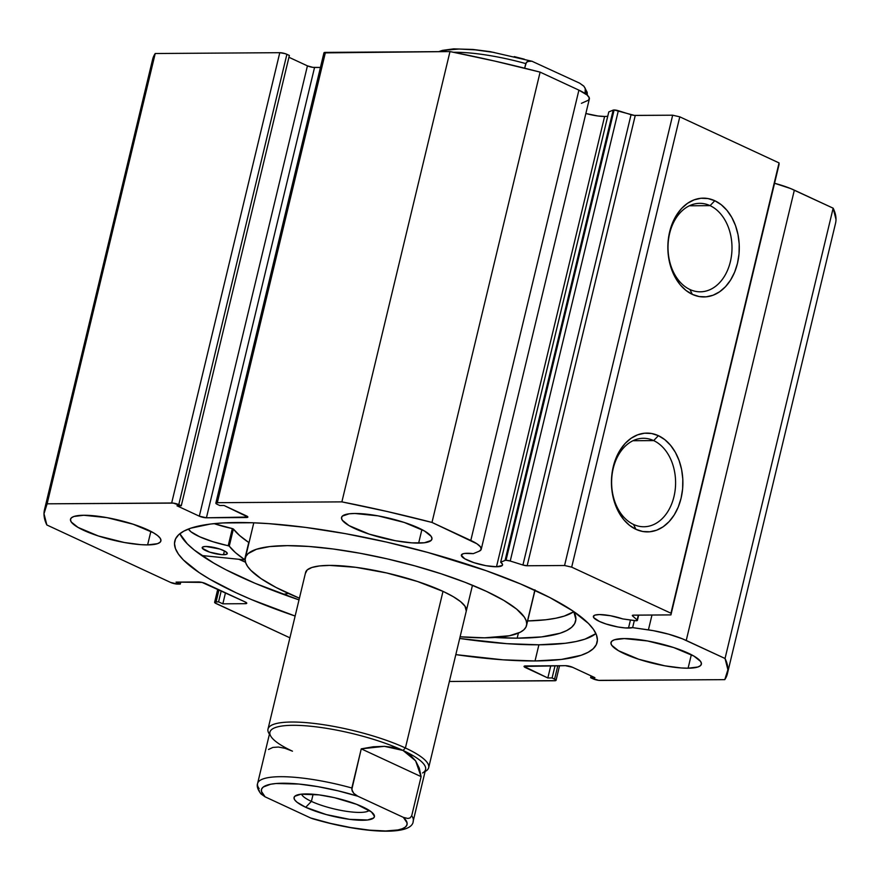 <?xml version="1.0" encoding="UTF-8"?>
<svg xmlns="http://www.w3.org/2000/svg" width="880" height="880" viewBox="0 0 880 880"><rect width="100%" height="100%" fill="white"/><g stroke="black" fill="none" stroke-linecap="round" stroke-linejoin="round"><path stroke-width="1.32" d="M613.184 110.11L505.076 560.417A4.136 0.924 13.5 0 1 506.011 560.285L614.119 109.978A4.136 0.924 -166.5 0 0 613.184 110.11A4.136 0.924 13.5 0 1 614.119 109.978L634.359 115.401L672.672 115.203L679.789 116.831L779.053 162.91L779.042 164.582L670.923 614.9L632.83 615.197L632.566 615.923L637.153 619.96L636.086 620.741L622.743 618.915L610.456 615.725L599.445 614.559A21.175 4.73 13.5 0 1 622.743 618.915L634.744 620.62A4.136 0.924 13.5 0 0 637.395 620.389A4.136 0.924 13.5 0 0 637.153 619.96L632.566 615.923L632.731 615.219L632.566 615.923A4.136 0.924 13.5 0 1 632.335 615.494A4.136 0.924 13.5 0 1 633.512 615.142L670.923 614.9L779.053 162.91L679.789 116.831L571.681 567.138L670.945 613.228L779.053 162.91L670.945 613.228L571.681 567.138L564.564 565.51L571.681 567.138L679.789 116.831L672.672 115.203L635.261 115.445L527.153 565.763L564.564 565.51L672.672 115.203L564.564 565.51L527.153 565.763A4.136 0.924 13.5 0 1 522.929 565.015L527.153 565.763L635.261 115.445A4.136 0.924 -166.5 0 1 631.048 114.708L618.343 110.715L510.235 561.033L522.929 565.015L631.048 114.708L522.929 565.015L510.235 561.033L618.343 110.715A4.136 0.924 -166.5 0 0 614.119 109.978L506.011 560.285L510.235 561.033A4.136 0.924 13.5 0 0 506.011 560.285A4.136 0.924 13.5 0 0 505.076 560.417L613.184 110.11L608.784 111.925L613.184 110.11M496.496 566.764A21.175 4.73 13.5 0 1 473.539 562.529A21.175 4.73 13.5 0 1 461.373 555.071A21.175 4.73 13.5 0 1 467.423 553.267A21.175 4.73 13.5 0 1 473.297 553.641L464.849 553.421L462.935 553.817L461.34 555.313L464.783 558.8L474.012 562.694L485.925 565.686L496.496 566.764L502.249 565.488L502.403 564.047L500.676 562.243L505.076 560.417L500.676 562.243A21.175 4.73 13.5 0 1 502.546 564.96A21.175 4.73 13.5 0 1 496.496 566.764L604.604 116.457L496.496 566.764M604.604 116.457L597.905 115.984L585.86 113.498A21.175 4.73 -166.5 0 0 604.604 116.457A21.175 4.73 -166.5 0 0 607.75 116.226M836 219.439L833.151 208.186L725.043 658.493A351.164 78.397 13.5 0 1 727.397 673.717L835.516 223.399A351.164 78.397 -166.5 0 0 833.151 208.186L794.343 190.168L686.235 640.475L794.343 190.168A37.048 8.272 -166.5 0 0 774.554 183.271L790.493 188.496L833.151 208.186L725.043 658.493L686.235 640.475A37.048 8.272 13.5 0 0 648.417 629.871L651.981 615.021L648.417 629.871L632.632 627.627L634.326 620.565L632.632 627.627A21.175 4.73 13.5 0 1 628.507 628.056L630.443 620.015L628.507 628.056A21.175 4.73 13.5 0 1 605.55 623.832A21.175 4.73 13.5 0 1 593.384 616.374A21.175 4.73 13.5 0 1 599.445 614.559L594.957 615.109L593.362 616.605L593.747 617.639L599.357 621.412L606.034 623.986L617.936 626.978L625.383 627.946L632.632 627.627L653.334 630.663L668.569 634.161L682.385 638.803L725.043 658.493L727.892 669.746L724.779 679.646L598.587 680.35L590.623 677.699L594.902 677.666L572.572 667.293L565.455 665.676L524.029 666.435L547.833 677.974L552.112 677.952L555.676 679.734L555.665 680.636L449.372 681.472L554.565 680.768A5.159 1.155 13.5 0 0 556.05 680.328L559.559 665.72M710.072 205.645A44.231 31.988 89.6 0 0 669.636 233.475A44.231 31.988 89.6 0 0 689.942 289.509L692.329 294.371A49.401 35.728 -90.4 0 1 669.658 231.803A49.401 35.728 -90.4 0 1 714.813 200.728L710.072 205.645L689.381 205.788L710.072 205.645A44.231 31.988 -90.4 0 1 731.61 254.617A44.231 31.988 -90.4 0 1 700.293 291.808A44.231 31.988 -90.4 0 1 689.942 289.509A44.231 31.988 -90.4 0 1 668.393 240.537A44.231 31.988 -90.4 0 1 699.71 203.346A44.231 31.988 -90.4 0 1 710.072 205.645L714.813 200.728L721.215 204.699L726.935 210.32L731.764 217.371L735.504 225.577L738.012 234.63L739.211 244.178L739.024 253.858L737.484 263.296L734.646 272.129L730.598 280.016L725.527 286.66L719.598 291.797L713.064 295.229L706.167 296.835L699.16 296.549L692.329 294.371L685.927 290.4L680.207 284.79L675.378 277.739L671.638 269.533L669.13 260.469L667.931 250.921L668.118 241.241L669.658 231.803L672.496 222.97L676.544 215.083L681.615 208.45L687.533 203.313L694.078 199.87L700.975 198.264L707.982 198.561L714.813 200.728A49.401 35.728 -90.4 0 1 737.484 263.296A49.401 35.728 -90.4 0 1 692.329 294.371L689.942 289.509A44.231 31.988 89.6 0 0 730.378 261.679A44.231 31.988 89.6 0 0 710.072 205.645M653.664 440.594A44.231 31.988 89.6 0 0 613.228 468.424A44.231 31.988 89.6 0 0 633.534 524.447L635.921 529.32A49.401 35.728 -90.4 0 1 613.25 466.752A49.401 35.728 -90.4 0 1 658.405 435.677L653.664 440.594L632.984 440.726L653.664 440.594A44.231 31.988 -90.4 0 1 675.213 489.566A44.231 31.988 -90.4 0 1 643.896 526.757A44.231 31.988 -90.4 0 1 633.534 524.447A44.231 31.988 -90.4 0 1 611.996 475.486A44.231 31.988 -90.4 0 1 643.302 438.284A44.231 31.988 -90.4 0 1 653.664 440.594L658.405 435.677L664.807 439.648L670.527 445.269L675.356 452.32L679.096 460.526L681.615 469.579L682.803 479.127L682.627 488.807L681.076 498.245L678.238 507.078L674.201 514.965L669.119 521.609L663.201 526.746L656.656 530.178L649.759 531.784L642.752 531.498L635.921 529.32L629.519 525.349L623.799 519.728L618.981 512.677L615.241 504.471L612.722 495.418L611.534 485.87L611.71 476.19L613.25 466.752L616.099 457.919L620.136 450.032L625.207 443.388L631.136 438.251L637.67 434.819L644.567 433.213L651.574 433.499L658.405 435.677A49.401 35.728 -90.4 0 1 681.076 498.245A49.401 35.728 -90.4 0 1 635.921 529.32L633.534 524.447A44.231 31.988 89.6 0 0 673.97 496.617A44.231 31.988 89.6 0 0 653.664 440.594M236.863 522.522A217.151 48.477 13.5 0 1 472.351 565.95A217.151 48.477 13.5 0 1 597.091 642.433A217.151 48.477 13.5 0 1 535.029 660.957L538.901 644.798A217.151 48.477 -166.5 0 0 595.914 633.6L584.947 639.155L576.015 641.531L565.29 643.28L538.901 644.798L535.029 660.957L561.418 659.428L581.064 655.303L588.115 652.311L593.219 648.736L596.321 644.611L597.399 639.98L596.442 634.876L593.461 629.365L588.478 623.491L572.726 610.885L549.791 597.531L520.564 583.968L486.167 570.691L427.801 552.453L386.562 542.091L345.301 533.632L305.602 527.406L268.983 523.655L252.285 522.753L222.882 522.951L210.474 524.04L190.828 528.165L183.777 531.157L178.673 534.732L175.571 538.857L174.493 543.488L175.45 548.592L178.431 554.103L183.414 559.977L199.166 572.594L209.781 579.205L235.983 592.724L251.317 599.511L295.141 616.044A217.151 48.477 13.5 0 1 174.79 541.046A217.151 48.477 13.5 0 1 236.863 522.522M147.62 544.896A46.475 10.373 13.5 0 1 97.218 535.601A46.475 10.373 13.5 0 1 70.51 519.233A46.475 10.373 13.5 0 1 83.798 515.262L73.942 516.472L71.346 517.88L70.455 519.75L71.291 522.027L78.001 527.395L98.263 535.942L124.41 542.52L140.745 544.654L147.62 544.896L157.465 543.686L160.072 542.278L160.963 540.408L160.116 538.131L157.575 535.557L153.406 532.763L133.144 524.216L107.008 517.649L83.798 515.262A46.475 10.373 13.5 0 1 134.2 524.557A46.475 10.373 13.5 0 1 160.897 540.936A46.475 10.373 13.5 0 1 147.62 544.896L150.865 531.366L147.62 544.896M688.094 668.206A46.475 10.373 13.5 0 1 637.692 658.911A46.475 10.373 13.5 0 1 610.995 642.543A46.475 10.373 13.5 0 1 624.272 638.572L614.416 639.782L611.82 641.19L610.929 643.06L611.765 645.337L618.475 650.705L638.737 659.252L664.884 665.83L681.219 667.964L688.094 668.206L697.939 666.996L700.546 665.588L701.437 663.718L700.601 661.441L693.891 656.073L673.629 647.526L647.482 640.959L624.272 638.572A46.475 10.373 13.5 0 1 674.674 647.867A46.475 10.373 13.5 0 1 701.371 664.235A46.475 10.373 13.5 0 1 688.094 668.206L691.339 654.676L688.094 668.206M418.649 543.103A46.475 10.373 13.5 0 1 368.247 533.808A46.475 10.373 13.5 0 1 341.55 517.44A46.475 10.373 13.5 0 1 354.827 513.48L349.184 513.799L342.375 516.087L341.484 517.968L342.32 520.234L349.03 525.613L369.292 534.16L395.439 540.727L411.774 542.861L424.292 542.784L431.101 540.496L431.992 538.615L431.156 536.349L424.446 530.97L404.184 522.423L378.037 515.856L354.827 513.48A46.475 10.373 13.5 0 1 405.229 522.775A46.475 10.373 13.5 0 1 431.926 539.143A46.475 10.373 13.5 0 1 418.649 543.103L421.894 529.573L418.649 543.103M217.756 589.215L214.61 602.316A5.159 1.155 13.5 0 0 216.062 603.537L289.905 637.824L214.973 602.91L214.984 602.008L218.581 601.854L222.838 603.834L245.3 603.68L246.785 603.185L245.322 602.019L202.059 582.417L176.033 582.109L180.29 584.078L177.793 584.1L170.676 582.472L46.849 524.975L44 513.722L47.113 503.822L173.305 503.118L181.269 505.78L176.99 505.802L199.32 516.175L206.437 517.792L247.863 517.033L224.059 505.494L219.78 505.516L217.305 504.372L215.842 503.195L217.316 502.7L341.88 501.875L386.947 511.456L431.992 522.434L476.894 543.763L480.458 546.821L481.206 549.384L479.083 551.254L473.297 553.641L479.083 551.254A37.048 8.272 13.5 0 0 481.239 549.263A37.048 8.272 13.5 0 0 470.8 540.452L431.992 522.434L540.111 72.127L578.908 90.145L587.125 95.029L589.303 97.867L588.61 100.111L581.405 103.334M455.818 654.621L502.909 659.813L535.029 660.957A217.151 48.477 13.5 0 1 455.818 654.621M152.559 59.598L155.221 53.515L279.785 52.69L285.263 53.68L289.377 55.462L181.269 505.78L289.377 55.462L286.891 54.307A5.159 1.155 -166.5 0 0 279.785 52.69L171.677 502.997L47.113 503.822L155.221 53.515L279.785 52.69L171.677 502.997A5.159 1.155 13.5 0 1 178.783 504.625L286.891 54.307L178.783 504.625L181.269 505.78L176.99 505.802L199.32 516.175L307.428 65.857L312.906 67.364L320.441 67.441L314.545 67.485L206.437 517.792L314.545 67.485A5.159 1.155 -166.5 0 1 307.428 65.857L199.32 516.175A5.159 1.155 13.5 0 0 206.437 517.792L246.378 517.528L246.741 516.032L246.378 517.528A5.159 1.155 13.5 0 0 247.852 517.088L247.852 517.088A5.159 1.155 13.5 0 0 246.4 515.867L224.059 505.494L219.78 505.516L217.305 504.372A5.159 1.155 13.5 0 1 215.842 503.14A5.159 1.155 13.5 0 1 217.316 502.7L325.435 52.393L449.988 51.568L495.055 61.149L540.111 72.127L578.908 90.145L470.8 540.452L578.908 90.145A37.048 8.272 -166.5 0 1 589.347 98.956L481.239 549.263M288.937 57.277L307.428 65.857L288.937 57.277M323.95 52.888L449.988 51.568L341.88 501.875L217.316 502.7L325.435 52.393A5.159 1.155 -166.5 0 0 323.95 52.833L215.842 503.14M44.484 509.762A351.164 78.397 13.5 0 1 47.113 503.822L155.221 53.515A351.164 78.397 -166.5 0 0 152.603 59.444L44.484 509.762A351.164 78.397 13.5 0 0 46.849 524.975L170.676 582.472A5.159 1.155 13.5 0 0 177.793 584.1L180.29 584.078L180.774 582.076L180.29 584.078L176.033 582.109L198.506 581.955A5.159 1.155 13.5 0 1 205.612 583.583L245.322 602.019A5.159 1.155 13.5 0 1 246.774 603.24A5.159 1.155 13.5 0 1 245.3 603.68L222.838 603.834L225.478 592.801L222.838 603.834L218.581 601.854L221.221 590.832L218.581 601.854L216.084 601.876L218.988 589.787L216.084 601.876A5.159 1.155 13.5 0 0 214.61 602.316M556.05 680.328A5.159 1.155 13.5 0 0 554.587 679.107L557.799 665.731L554.587 679.107L552.112 677.952L547.833 677.974L525.492 667.612A5.159 1.155 13.5 0 1 524.04 666.38A5.159 1.155 13.5 0 1 525.514 665.94L565.455 665.676A5.159 1.155 13.5 0 1 572.572 667.293L594.902 677.666L590.623 677.699L593.109 678.854A5.159 1.155 13.5 0 0 600.215 680.471L724.779 679.646A351.164 78.397 13.5 0 0 727.397 673.717M552.112 677.952L555.038 665.742L552.112 677.952M547.833 677.974L550.759 665.775L547.833 677.974M525.492 667.612L525.899 665.94L525.492 667.612M590.623 677.699L591.063 675.884L590.623 677.699M245.663 602.184L245.3 603.68L245.663 602.184M179.85 533.72A217.151 48.477 -166.5 0 0 299.013 599.885L255.2 583.352L225.973 569.789L213.664 563.046L194.227 550.011L187.297 543.829L179.85 533.72M459.701 638.462A217.151 48.477 -166.5 0 0 538.901 644.798L506.781 643.665L459.701 638.462M238.953 559.295A227.216 50.732 -166.5 0 0 245.531 562.254L238.953 559.295M540.111 72.127A351.164 78.397 -166.5 0 0 449.988 51.568L341.88 501.875A351.164 78.397 13.5 0 1 431.992 522.434L540.111 72.127M638.319 615.109L637.153 619.96L638.319 615.109M608.784 111.925L500.676 562.243L608.784 111.925M311.399 801.383A35.112 7.843 -166.5 0 0 345.631 811.195A35.112 7.843 -166.5 0 0 369.226 810.381A35.112 7.843 13.5 0 1 345.631 811.195A35.112 7.843 13.5 0 1 311.399 801.383L313.115 794.233L311.399 801.383A35.112 7.843 13.5 0 1 301.576 794.145A35.112 7.843 -166.5 0 0 311.399 801.383L305.712 807.29L311.399 801.383M362.769 806.916A41.316 9.218 13.5 0 1 373.835 814.44A41.316 9.218 13.5 0 1 352.814 819.731A41.316 9.218 13.5 0 1 305.712 807.29L326.271 814.572L349.525 819.335L367.62 819.984L373.67 817.949L374.473 816.277L371.448 811.965L356.686 804.353L334.356 797.654L318.956 794.86L300.861 794.222L294.811 796.257L294.008 797.918L294.756 799.942L297.033 802.241L305.712 807.29A41.316 9.218 13.5 0 1 295.625 795.663A41.316 9.218 13.5 0 1 362.769 806.916M268.532 749.463L272.877 747.428L278.399 747.043L284.977 748.297L292.479 751.179A80.047 17.875 13.5 0 1 271.04 736.604A80.047 17.875 13.5 0 1 311.762 726.352A80.047 17.875 13.5 0 1 403.029 750.453L405.405 747.989A82.621 18.447 -166.5 0 0 311.19 723.107A82.621 18.447 -166.5 0 0 269.148 733.7L269.434 734.14A82.621 18.447 13.5 0 1 268.004 729.08A82.621 18.447 13.5 0 1 319.66 724.141A82.621 18.447 13.5 0 1 405.405 747.989L443.003 591.36L405.405 747.989A82.621 18.447 13.5 0 1 428.681 767.657A82.621 18.447 13.5 0 1 425.106 771.496M532.279 61.325L529.639 60.918L526.405 62.282L524.656 68.2L525.767 63.591A80.047 17.875 -166.5 0 0 453.64 52.283A80.047 17.875 13.5 0 1 525.767 63.591L527.384 61.468L531.894 61.215L579.634 83.16L583.693 86.02L585.244 88.341L585.101 93.522L585.618 91.377A80.047 17.875 -166.5 0 1 587.257 95.139M583.935 86.295L579.634 83.16L531.894 61.215M524.315 59.18L514.261 56.606M494.131 52.448L475.266 49.852L459.096 49.027L446.886 50.039L441.584 51.623M583.693 86.02L585.244 88.341L585.618 91.377M425.106 771.518L425.557 771.254A82.621 18.447 -166.5 0 0 405.405 747.989L403.029 750.453A80.047 17.875 13.5 0 1 422.565 772.981M259.127 788.623A80.047 17.875 13.5 0 1 257.587 783.519A80.047 17.875 13.5 0 1 351.846 788.007L361.251 748.847L384.395 746.339L403.029 750.453A80.047 17.875 -166.5 0 0 319.968 727.353A80.047 17.875 -166.5 0 0 269.918 732.127L257.587 783.519C256.608 786.115 257.675 789.503 260.81 793.705L260.744 793.628M413.094 821.403A80.047 17.875 -166.5 0 0 411.697 815.793A80.047 17.875 13.5 0 1 413.248 820.897L425.59 769.494A80.047 17.875 -166.5 0 0 403.029 750.453L415.613 760.837L421.102 776.633L411.697 815.793L410.091 817.916L407.847 818.466L403.37 817.366L357.83 796.224L353.793 793.386L351.791 789.58L361.251 748.847L421.102 776.633L411.697 815.793L410.091 817.916L407.847 818.466L403.37 817.366L407.077 822.888L406.835 825.22L405.196 827.189L402.182 828.784L397.859 829.961L385.649 830.973L369.479 830.148L350.614 827.552L330.484 823.394L310.651 817.982L265.111 796.84L261.052 793.98L265.111 796.84L261.404 791.318L261.646 788.986L263.285 787.006L270.611 784.245L276.166 783.508L298.991 784.058L317.867 786.643L337.997 790.812L357.83 796.224L403.37 817.366A74.877 16.72 13.5 0 1 385.649 830.973A74.877 16.72 13.5 0 1 310.651 817.982L265.111 796.84A74.877 16.72 13.5 0 1 282.832 783.233A74.877 16.72 13.5 0 1 357.83 796.224L353.793 793.386L352.22 791.054L351.846 788.007A80.047 17.875 -166.5 0 0 257.741 783.013M361.251 748.847L373.274 746.768L384.395 746.339L394.383 747.571L403.029 750.453L410.157 754.897L415.613 760.837L419.287 768.13L421.102 776.633L361.251 748.847M413.248 820.897C413.006 836.462 361.768 833.294 312.466 818.675L310.651 817.982M259.501 791.659L259.072 790.196M223.509 554.708A12.914 2.882 13.5 0 1 209.55 552.101A12.914 2.882 13.5 0 1 202.191 547.58A12.914 2.882 13.5 0 1 205.975 546.48L203.192 546.799L202.378 548.317L209.781 552.178L221.584 554.631L226.292 554.389L227.315 553.487L225.291 551.375L219.703 548.999L205.975 546.48A12.914 2.882 13.5 0 1 219.934 549.076A12.914 2.882 13.5 0 1 227.293 553.608A12.914 2.882 13.5 0 1 223.509 554.708L224.422 550.902L223.509 554.708M517.176 638.165A199.342 44.506 13.5 0 1 495.11 637.505L517.176 638.165L518.397 633.116L517.176 638.165L541.706 636.9L560.098 633.237L566.753 630.542L571.626 627.319L574.673 623.59L575.861 619.377L573.782 611.6A199.342 44.506 13.5 0 1 575.597 621.159A199.342 44.506 13.5 0 1 517.176 638.165M527.637 620.95A199.342 44.506 -166.5 0 0 573.826 611.666L564.212 616.099L555.83 618.222L545.82 619.762L527.637 620.95M244.222 559.823L201.685 555.511L244.222 559.823M283.327 594.374L288.365 593.439L283.327 594.374M244.75 559.746L248.754 542.465A168.861 37.697 -166.5 0 1 233.376 529.001L229.262 546.128L233.376 529.001L239.602 535.524L248.754 542.465L244.64 559.603A168.861 37.697 13.5 0 1 229.262 546.128L228.206 545.71L232.32 528.572L233.376 529.001L232.32 528.572A38.577 8.613 -166.5 0 1 214.093 523.644L232.32 528.572L228.206 545.71A38.577 8.613 13.5 0 1 188.441 529.023L190.949 531.784L199.705 536.789L212.872 541.706L229.13 546.018L235.488 552.662L244.75 559.713L248.864 542.586M466.268 611.083L465.003 606.21L460.581 601.634L453.277 596.684L443.399 591.547L417.472 581.482L386.738 572.979L355.894 567.325L329.615 565.4L319.495 565.939L311.916 567.479L307.197 569.943L305.492 573.243A82.621 18.447 13.5 0 1 305.602 572.451A82.621 18.447 13.5 0 1 388.498 573.386A82.621 18.447 13.5 0 1 466.4 610.225A82.621 18.447 13.5 0 1 466.29 611.028L466.301 610.973M245.344 557.986A144.595 32.285 13.5 0 0 245.146 559.383L245.696 562.76L247.588 566.412L250.811 570.306L261.118 578.677L276.221 587.554L299.42 598.202A144.595 32.285 13.5 0 1 245.146 559.383L245.96 556.325L248.127 553.597L256.399 549.285L269.654 546.59L287.375 545.644L308.88 546.458L333.355 549.021L359.843 553.223L387.343 558.899L414.777 565.851L441.111 573.782L465.322 582.406L486.486 591.393L503.789 600.391L516.56 609.059L524.304 617.067L526.196 620.719L526.735 624.085L534.864 590.26L526.735 624.085A144.595 32.285 13.5 0 1 526.548 625.493A144.595 32.285 13.5 0 1 460.108 636.779L484.517 637.824L509.454 635.745L520.278 632.225L523.765 629.871L525.921 627.154L526.735 624.085A144.595 32.285 13.5 0 0 390.412 559.614A144.595 32.285 13.5 0 0 245.344 557.986L253.572 523.721A144.595 32.285 -166.5 0 1 253.847 522.819L253.561 523.754M534.149 592.889L534.963 589.831M526.548 625.493L534.765 591.228A144.595 32.285 -166.5 0 0 534.93 590.293M638.66 615.109L637.395 620.389M268.004 729.08L305.613 572.385M438.669 51.645L442.541 50.358L453.607 48.873L472.956 49.456L490.127 51.634L532.246 61.314M584.001 86.372L587.169 92.268L587.367 95.238M428.681 767.657L472.472 585.266"/></g></svg>

